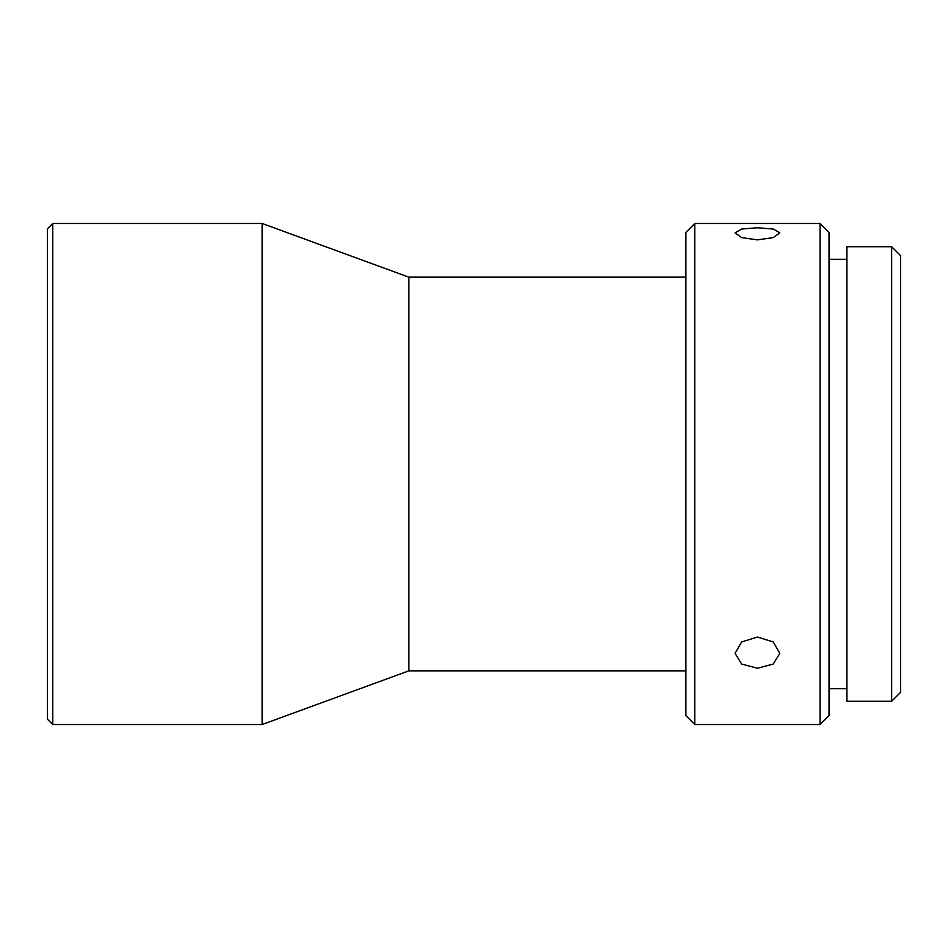<?xml version="1.0" encoding="UTF-8"?>
<svg xmlns="http://www.w3.org/2000/svg" width="948" height="948" viewBox="0 0 948 948"><rect width="100%" height="100%" fill="white"/><g stroke="black" fill="none" stroke-linecap="round" stroke-linejoin="round"><path stroke-width="1.42" d="M47.4 719.153L47.4 228.847L52.768 223.479L52.768 724.521L47.4 719.153M685.866 277.16L408.861 277.16L262.134 223.479L262.134 724.521L52.768 724.521M262.134 223.479L52.768 223.479M408.861 277.16L408.861 670.84L262.134 724.521M685.866 670.84L408.861 670.84M685.866 715.574L685.866 232.426L694.813 223.479L694.813 724.521L685.866 715.574M757.44 668.257L773.272 664.038L779.813 653.362L773.272 641.962L757.44 637.032L741.62 641.962L735.079 653.362L741.62 664.038L757.44 668.257M757.44 239.88L773.272 237.616L779.813 232.853L773.272 229.049L757.44 227.757L741.62 229.049L735.079 232.853L741.62 237.616L757.44 239.88M820.079 724.521L829.026 715.574L829.026 232.426L820.079 223.479L820.079 724.521L694.813 724.521M820.079 223.479L694.813 223.479M846.92 259.266L829.026 259.266M846.92 688.734L829.026 688.734M891.653 246.741L891.653 701.259L846.92 701.259L846.92 246.741L891.653 246.741L900.6 255.687L900.6 692.313L891.653 701.259"/></g></svg>
